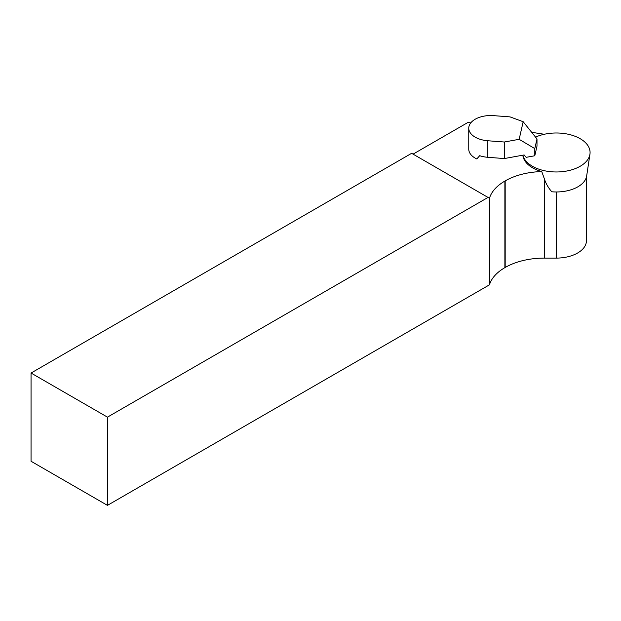 <?xml version="1.0" encoding="UTF-8"?>
<svg xmlns="http://www.w3.org/2000/svg" width="621" height="621" viewBox="0 0 621 621"><rect width="100%" height="100%" fill="white"/><g stroke="black" fill="none" stroke-linecap="round" stroke-linejoin="round"><path stroke-width="0.93" d="M586.449 176.985L586.449 240.707A30.134 17.396 180 0 1 556.315 258.103L544.338 258.103A55.378 31.974 0 0 0 505.183 267.465L504.873 267.643A55.378 31.974 0 0 0 489.464 284.814L489.464 198.246A55.378 31.974 180 0 1 504.873 181.076L505.183 180.897A55.378 31.974 180 0 1 541.768 171.567L544.338 178.778C545.867 183.529 548.351 187.86 551.79 191.773A30.476 17.59 0 0 0 586.674 175.898L589.95 154.179A33.767 19.492 0 0 0 572.422 135.355A33.767 19.492 0 0 0 535.535 137.117M544.291 134.268L531.677 132.312M470.772 122.888L467.939 122.453L413.058 154.14M488.028 197.424L411.63 153.309L31.05 373.035L107.449 417.141L488.028 197.424L489.464 198.246M107.449 417.141L107.449 505.362L489.464 284.814M31.05 373.035L31.05 461.256L107.449 505.362M468.754 128.198A21.945 12.668 0 0 0 487.834 140.757L504.314 142.015L519.156 139.314L523.169 121.716L510.043 116.888L493.563 115.638A21.945 12.668 0 0 0 468.94 126.544A21.945 12.668 0 0 0 468.754 128.198L468.754 149.149A21.945 12.668 0 0 0 476.804 158.96L479.684 155.7A21.945 12.668 180 0 0 487.834 157.299L504.314 158.557L524.132 154.947L526.181 157.33L534.79 155.762L534.79 148.598L536.994 138.933L536.994 146.098L534.79 155.762M541.768 171.567A33.518 19.352 180 0 1 522.921 155.817L522.828 155.18M504.314 142.015L504.314 158.557M519.156 139.314L534.79 148.598M523.169 121.716L536.994 138.933M522.874 155.172A33.767 19.492 0 0 0 526.996 162.151A33.767 19.492 0 0 0 563.55 171.52A33.767 19.492 0 0 0 589.95 154.179M544.338 258.103L544.338 178.778M505.183 267.465L505.183 180.897M556.315 258.103L556.315 191.967M504.873 267.643L504.873 181.076M487.834 140.757L487.834 157.299"/></g></svg>

